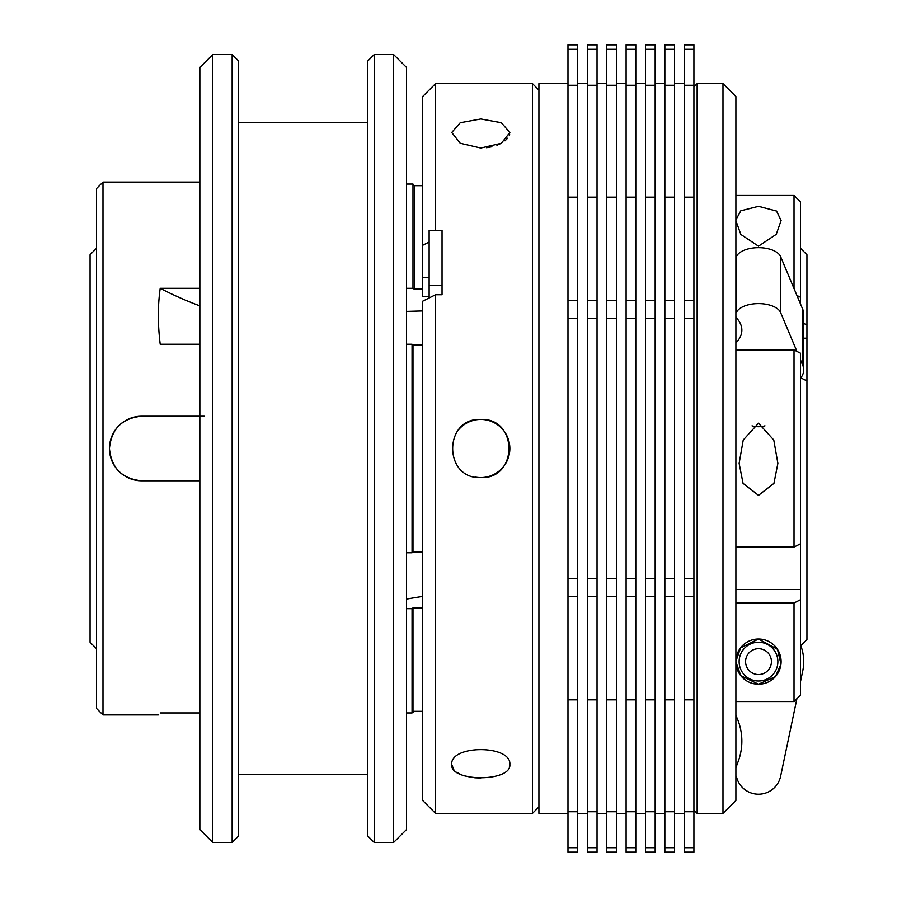 <?xml version="1.0" encoding="UTF-8"?>
<svg xmlns="http://www.w3.org/2000/svg" width="897" height="897" viewBox="0 0 897 897"><rect width="100%" height="100%" fill="white"/><g stroke="black" fill="none" stroke-linecap="round" stroke-linejoin="round"><path stroke-width="1.35" d="M752.034 425.828A12.917 6.458 180 0 0 764.973 425.828M367.77 836.004L367.77 60.996L374.228 54.538L374.228 842.462L367.77 836.004M232.144 54.538L238.602 60.996L238.602 836.004L232.144 842.462L232.144 54.538L212.768 54.538L212.768 842.462L199.852 829.546L199.852 67.454L212.768 54.538M238.602 774.649L367.77 774.649M238.602 122.351L367.77 122.351M393.604 54.538L406.52 67.454L406.52 829.546L393.604 842.462L393.604 54.538L374.228 54.538M232.144 842.462L212.768 842.462M393.604 842.462L374.228 842.462M697.148 83.6L697.148 813.4L722.982 813.4L722.982 83.6L697.148 83.6L693.919 86.83M722.982 83.6L735.899 96.517L735.899 800.483L722.982 813.4M735.899 317.246L736.392 317.246A22.604 11.302 0 0 0 737.569 319.175A58.126 29.063 0 0 1 741.853 330.118A58.126 29.063 0 0 1 741.752 331.834A58.126 29.063 0 0 1 735.899 342.934M800.483 359.865L802.748 365.258A45.209 22.604 0 0 1 803.712 369.9A45.209 22.604 0 0 1 803.634 371.235A45.209 22.604 0 0 1 800.83 377.85L806.941 380.945L806.941 338.191L803.712 338.191M735.899 767.114L736.347 767.114A22.604 22.604 0 0 1 737.569 763.089A58.126 58.126 0 0 0 735.899 715.559M800.483 681.698L802.748 670.922A45.209 45.209 0 0 0 800.83 645.739L800.483 646.087M735.899 220.707L740.821 234.431L758.503 246.182L776.253 234.341L781.108 220.516L776.533 211.053L758.503 206.321L740.81 210.795L735.91 219.832M735.899 661.851L740.821 675.71L758.503 684.232A22.604 22.604 0 0 1 735.899 661.627A22.604 22.604 0 0 1 758.503 639.023L740.574 647.869L735.899 661.381M422.666 551.947L412.979 551.947L412.979 345.053L422.666 345.053M412.979 551.947L412.048 552.754L412.048 344.246L412.979 345.053M102.976 714.909L96.517 708.451L96.517 188.549L102.976 182.091L102.976 714.909L158.343 714.909M96.517 648.71L90.059 642.252L90.059 254.748L96.517 248.29M794.024 349.942L800.483 353.194L800.483 543.806L794.024 547.058L794.024 349.942L735.899 349.942M806.941 380.945L806.941 639.539L800.83 645.739L806.941 639.539M758.503 495.346L743.052 483.337L739.128 463.357L743.232 440.023L758.503 423.171L773.775 440.001L777.878 463.357L773.943 483.36L758.503 495.346M567.98 813.4L538.918 813.4L538.918 83.6L567.98 83.6M429.125 296.728L422.666 296.728L422.666 277.352L429.125 277.352M509.855 764.513C511.66 744.678 449.935 744.667 451.729 764.513C449.924 782.139 511.604 782.195 509.855 764.513L509.294 767.305M509.675 134.124L509.272 135.413M507.635 138.205L505 140.829M501.345 143.262L496.927 145.269M491.915 146.772L486.533 147.702M509.855 132.487L501.345 122.721L480.792 118.965L460.239 122.721L451.729 132.487L460.239 143.262L480.792 148.027L501.333 143.273L509.855 132.487M475.107 477.002A29.063 29.063 0 0 0 480.792 477.563C518.231 479.368 518.354 417.688 480.792 419.437C443.309 417.632 443.286 479.357 480.792 477.563A29.063 29.063 0 0 0 509.855 448.5A29.063 29.063 0 0 0 456.629 432.343M538.918 806.941L532.459 813.4L532.459 83.6L435.583 83.6L435.583 230.372M422.666 753.323L422.666 301.213L435.583 294.732L435.583 813.4L422.666 800.483L422.666 753.323M442.042 294.732L442.042 292.097L442.042 294.732L435.583 294.732M109.434 448.5C111.329 428.889 122.093 418.125 141.726 416.208A32.292 32.292 0 0 0 109.434 448.5A32.292 32.292 0 0 0 141.726 480.792C122.104 478.875 111.34 468.111 109.434 448.5M199.852 305.899A322.92 161.46 0 0 1 160.204 288.307C157.726 305.709 157.726 324.355 160.204 344.246L199.852 344.246M160.204 288.307L199.852 288.307M777.878 661.627A19.375 19.375 0 0 1 758.503 681.002A19.375 19.375 0 0 1 739.128 661.627A19.375 19.375 0 0 1 758.503 642.252A19.375 19.375 0 0 1 777.878 661.627M767.843 670.552A12.917 12.917 0 0 0 767.428 652.287A12.917 12.917 0 0 0 749.163 652.702A12.917 12.917 0 0 0 749.578 670.967A12.917 12.917 0 0 0 767.843 670.552M655.169 85.249L655.169 852.15L645.481 852.15L645.481 44.85L655.169 44.85L655.169 85.249L645.481 85.249M655.169 811.751L645.481 811.751M655.169 578.386L645.481 578.386M655.169 318.614L645.481 318.614M655.169 49.29L645.481 49.29M655.169 300.63L645.481 300.63M655.169 197.161L645.481 197.161M655.169 699.839L645.481 699.839M655.169 596.37L645.481 596.37M655.169 847.71L645.481 847.71M597.043 318.614L597.043 44.85L587.356 44.85L587.356 852.15L597.043 852.15L597.043 318.614L587.356 318.614M616.418 85.249L616.418 852.15L606.731 852.15L606.731 44.85L616.418 44.85L616.418 85.249L606.731 85.249M577.668 85.249L577.668 852.15L567.98 852.15L567.98 44.85L577.668 44.85L577.668 85.249L567.98 85.249M577.668 811.751L567.98 811.751M577.668 578.386L567.98 578.386M577.668 318.614L567.98 318.614M577.668 49.29L567.98 49.29M577.668 300.63L567.98 300.63M577.668 197.161L567.98 197.161M577.668 699.839L567.98 699.839M577.668 596.37L567.98 596.37M577.668 847.71L567.98 847.71M684.232 811.751L693.919 811.751L693.919 852.15L684.232 852.15L684.232 44.85L693.919 44.85L693.919 85.249L684.232 85.249M674.544 318.614L674.544 44.85L664.856 44.85L664.856 852.15L674.544 852.15L674.544 318.614L664.856 318.614M693.919 811.751L693.919 578.386L684.232 578.386M693.919 578.386L693.919 318.614L684.232 318.614M693.919 318.614L693.919 85.249M693.919 49.29L684.232 49.29M693.919 300.63L684.232 300.63M693.919 197.161L684.232 197.161M693.919 699.839L684.232 699.839M693.919 596.37L684.232 596.37M693.919 847.71L684.232 847.71M597.043 811.751L587.356 811.751M597.043 578.386L587.356 578.386M597.043 85.249L587.356 85.249M597.043 49.29L587.356 49.29M597.043 300.63L587.356 300.63M597.043 197.161L587.356 197.161M597.043 699.839L587.356 699.839M597.043 596.37L587.356 596.37M597.043 847.71L587.356 847.71M635.794 85.249L635.794 852.15L626.106 852.15L626.106 44.85L635.794 44.85L635.794 85.249L626.106 85.249M635.794 811.751L626.106 811.751M635.794 578.386L626.106 578.386M635.794 318.614L626.106 318.614M635.794 49.29L626.106 49.29M635.794 300.63L626.106 300.63M635.794 197.161L626.106 197.161M635.794 699.839L626.106 699.839M635.794 596.37L626.106 596.37M635.794 847.71L626.106 847.71M616.418 811.751L606.731 811.751M616.418 578.386L606.731 578.386M616.418 318.614L606.731 318.614M616.418 49.29L606.731 49.29M616.418 300.63L606.731 300.63M616.418 197.161L606.731 197.161M616.418 699.839L606.731 699.839M616.418 596.37L606.731 596.37M616.418 847.71L606.731 847.71M160.204 712.947C157.715 715.571 157.715 715.571 160.204 712.947C157.715 715.571 157.715 715.571 160.204 712.947L199.852 712.947M406.52 712.947L412.048 712.947L412.048 608.693L406.52 608.693M422.666 711.321L412.979 711.321L412.048 712.947L414.593 711.321M412.048 552.754L406.52 552.754M406.52 344.246L412.048 344.246M442.042 292.097L442.042 230.372L429.125 230.372L429.125 297.972M480.781 778.035L475.074 777.8M474.648 777.755L464.624 775.894M461.002 774.616L456.629 772.272M453.86 769.839L451.729 764.513M429.125 242.044L422.666 245.285L422.666 96.517L435.583 83.6M422.666 245.285L422.666 277.352M412.979 184.748L414.593 185.679L422.666 185.679L414.593 185.679L414.593 289.126L422.666 289.126M422.666 607.874L412.979 607.874L412.979 711.321M414.593 289.126L412.979 288.655L412.979 184.053L406.52 184.053M406.52 288.307L412.979 288.307M422.666 310.934L406.52 311.405M794.024 701.555L794.024 602.997L800.483 599.734L800.483 695.04L794.024 701.555L735.899 701.555M735.899 602.997L794.024 602.997M758.503 684.232L775.434 676.596L780.973 664.116L777.452 649.305L758.503 639.023A22.604 22.604 0 0 1 781.108 661.627A22.604 22.604 0 0 1 758.503 684.232M794.024 288.554L794.024 195.445L800.483 201.96L800.483 297.266L796.928 295.472L802.748 309.33A45.209 22.604 0 0 1 803.712 313.972L803.712 369.9M735.899 195.445L794.024 195.445L800.483 201.96M735.899 547.058L794.024 547.058M780.625 256.654L780.625 312.593A22.604 11.302 0 0 0 758.526 303.612A22.604 11.302 0 0 0 736.392 312.56L736.392 256.632A22.604 11.302 0 0 1 758.526 247.673A22.604 11.302 0 0 1 780.625 256.654L796.928 295.472M735.899 776.354L736.403 776.354A22.604 22.604 0 0 0 780.625 776.253L796.928 698.628M800.483 297.266L800.483 303.937M806.941 338.191L806.941 325.017L803.712 323.38M800.483 248.29L806.941 254.748L806.941 325.017M800.483 599.734L800.483 543.806M735.899 589.486L800.483 589.486M406.52 599.106A322.92 161.46 180 0 1 422.666 596.427M412.048 608.693L412.979 607.874M780.625 312.593L796.928 351.4M674.544 811.751L664.856 811.751M674.544 578.386L664.856 578.386M674.544 85.249L664.856 85.249M674.544 49.29L664.856 49.29M674.544 300.63L664.856 300.63M674.544 197.161L664.856 197.161M674.544 699.839L664.856 699.839M674.544 596.37L664.856 596.37M674.544 847.71L664.856 847.71M141.726 416.208L204.224 416.208M141.726 480.792L199.852 480.792M442.042 285.201L429.125 285.201M802.748 309.33L802.748 365.258M597.043 83.6L606.731 83.6M674.544 83.6L684.232 83.6M616.418 83.6L626.106 83.6M577.668 83.6L587.356 83.6M655.169 83.6L664.856 83.6M635.794 83.6L645.481 83.6M538.918 90.059L532.459 83.6M102.976 182.091L199.852 182.091M532.459 813.4L435.583 813.4M693.919 810.17L697.148 813.4M635.794 813.4L645.481 813.4M655.169 813.4L664.856 813.4M577.668 813.4L587.356 813.4M616.418 813.4L626.106 813.4M674.544 813.4L684.232 813.4M597.043 813.4L606.731 813.4"/></g></svg>
